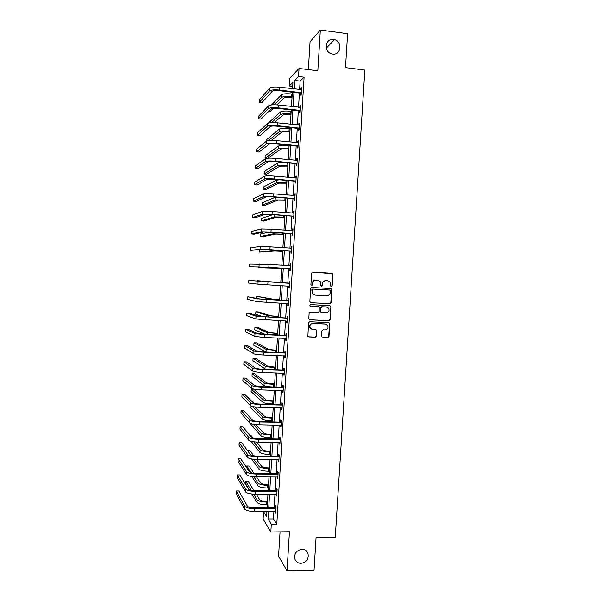 <?xml version="1.0" encoding="UTF-8"?>
<svg xmlns="http://www.w3.org/2000/svg" width="601" height="601" viewBox="0 0 601 601"><rect width="100%" height="100%" fill="white"/><g stroke="black" fill="none" stroke-linecap="round" stroke-linejoin="round"><path stroke-width="0.9" d="M331.376 286.82L332.158 286.099L332.894 274.432L331.902 273.267L312.753 272.058L311.611 273.094L310.89 284.836L311.588 285.648L312.385 284.919L312.475 283.402C312.82 281.276 314.03 280.171 316.118 280.081L317.719 280.179L320.273 281.629L320.949 285.918L321.512 286.241L322.301 285.513L322.399 283.995C322.737 281.877 323.939 280.772 326.012 280.682L327.605 280.78L330.099 282.162L330.678 286.008L331.376 286.82M331.204 286.79L331.857 286.068L332.361 273.673L312.603 272.058M311.423 285.625L312.475 283.402M321.34 286.211L322.399 283.995M301.912 549.284C296.436 550.313 294.092 553.559 294.866 559.013C295.94 561.83 297.998 563.28 301.041 563.362C306.578 562.273 308.899 558.983 308.012 553.491C306.916 550.779 304.88 549.374 301.912 549.284M333.563 39.448C325.494 37.983 323.308 51.333 331.226 53.729L332.654 54.075C340.962 55.517 342.803 41.642 334.562 39.651L333.563 39.448M321.527 336.387L322.519 337.529L327.868 337.762L328.995 336.718L329.626 323.143L328.815 322.669L309.68 321.738L308.538 322.79L307.877 336.387L308.741 336.921L315.247 337.206L316.381 336.154L316.569 329.979L312.505 329.318L310.221 327.921C309.41 325.381 310.289 323.886 312.866 323.436L325.464 324.044L327.665 325.336C328.567 327.891 327.71 329.416 325.096 329.904L323.007 329.806L321.873 330.85L321.527 336.387M273.921 511.301L273.463 518.888L276.806 524.147L271.306 524.207L270.833 531.99L263.11 518.994L263.554 511.586L266.604 516.552L266.919 511.353M292.702 86.379L289.321 85.981L289.787 78.325L299.043 68.461L317.831 70.768L320.341 30.05L347.618 33.731L345.492 67.635L364.852 70.054L335.26 537.339L316.073 537.632L314.03 570.281L287.038 570.95L289.449 531.742L270.833 531.99M299.043 68.461L298.554 76.515L294.693 80.474L294.182 88.88M276.806 524.147L304.098 77.183L298.554 76.515M329.994 303.723L331.121 302.679L331.932 289.742L330.941 288.585L311.799 287.466L310.657 288.503L309.853 301.522L310.86 302.686L329.994 303.723L330.82 302.634L331.632 289.712L330.805 288.578M330.866 306.788L330.054 319.709L328.935 320.754L309.8 319.815L308.794 318.658L309.139 313.098L310.274 312.047L318.064 312.452L319.199 311.408L319.251 307.051L318.432 306.57L310.319 306.142L309.733 305.789L310.416 304.594L329.874 305.639L330.866 306.788L330.054 319.709M280.058 531.87L278.571 556.143L287.038 570.95M320.341 30.05L310.056 41.785L308.358 69.603M304.098 77.183L300.132 81.12L299.621 89.519M299.411 93.035L298.539 107.241M298.329 110.689L297.465 124.94M297.255 128.329L296.383 142.625M296.188 145.938L295.309 160.279M295.114 163.525L294.235 177.911M294.047 181.089L293.16 195.52M292.972 198.63L292.094 213.107M291.906 216.142L291.019 230.664M290.839 233.639L289.952 248.205M289.78 251.113L288.886 265.725M288.713 268.557L287.819 283.191M287.646 286.016L286.76 300.598M286.587 303.482L285.7 317.982M285.52 320.926L284.641 335.343M284.461 338.348L283.589 352.682M283.402 355.747L282.53 369.998M282.342 373.123L281.478 387.292M281.283 390.47L280.427 404.563M280.231 407.801L279.375 421.812M279.172 425.11L278.323 439.038M278.12 442.389L277.279 456.242M277.069 459.652L276.235 473.415M276.017 476.893L275.183 490.574M274.973 494.105L274.139 507.71M300.673 93.328L300.568 95.168L301.221 94.567L301.634 87.746L300.981 88.37L300.898 89.662M299.599 110.975L299.486 112.815L300.139 112.274L300.553 105.468L299.899 106.024L299.816 107.384M298.524 128.606L298.412 130.44L299.058 129.959L299.478 123.16L298.825 123.663L298.742 125.083M297.45 146.208L297.337 148.034L297.983 147.621L298.397 140.829L297.75 141.273L297.66 142.753M296.383 163.788L296.27 165.613L296.909 165.26L297.322 158.484L296.684 158.859L296.586 160.399M295.309 181.344L295.196 183.17L295.835 182.877L296.248 176.108L295.609 176.424L295.512 178.024M294.242 198.878L294.129 200.704L294.76 200.471L295.174 193.71L294.543 193.958L294.437 195.625M293.175 216.39L293.063 218.208L293.686 218.043L294.099 211.289L293.468 211.477L293.363 213.205M292.109 233.879L291.996 235.697L292.619 235.584L293.025 228.838L292.402 228.973L292.296 230.761M291.042 251.338L290.929 253.156L291.545 253.111L291.958 246.372L291.342 246.44L291.23 248.258M289.975 268.782L289.87 270.593L290.478 270.608L290.892 263.884L290.275 263.892L290.163 265.702M288.916 286.204L288.803 288.014L289.412 288.089L289.825 281.366L289.216 281.313L289.104 283.131M287.856 303.595L287.744 305.406L288.352 305.541L288.758 298.832L288.149 298.72L288.044 300.53M286.797 320.987L286.685 322.775L287.286 322.97L287.699 316.269L287.09 316.096L286.985 317.906M285.73 338.401L285.625 340.128L286.226 340.384L286.632 333.69L286.031 333.457L285.926 335.26M284.671 355.792L284.574 357.452L285.167 357.768L285.573 351.082L284.979 350.789L284.866 352.592M283.612 373.161L283.514 374.754L284.108 375.129L284.513 368.451L283.92 368.105L283.815 369.9M282.553 390.507L282.462 392.032L283.048 392.468L283.454 385.804L282.868 385.391L282.755 387.187M281.501 407.831L281.411 409.289L281.989 409.784L282.395 403.128L281.816 402.655L281.704 404.45M280.442 425.132L280.359 426.53L280.937 427.078L281.343 420.43L280.765 419.904L280.652 421.692M279.39 442.404L279.307 443.741L279.886 444.349L280.291 437.708L279.713 437.122L279.6 438.91M278.338 459.66L278.263 460.929L278.834 461.598L279.232 454.972L278.661 454.318L278.556 456.106M277.286 476.893L277.782 478.824L278.18 472.206L277.617 471.5L277.504 473.287M276.235 494.105L276.73 496.028L277.136 489.417L276.573 488.651L276.46 490.439M275.19 511.293L275.679 513.216L276.084 506.605L275.528 505.787L275.416 507.567M266.912 511.564L263.554 511.586M268.534 511.338L268.069 518.933L271.306 524.207M293.972 92.411L293.108 106.64M292.897 110.096L292.033 124.369M291.823 127.758L290.959 142.076M290.756 145.397L289.885 159.761M289.682 163.006L288.811 177.423M288.615 180.601L287.736 195.055M287.548 198.172L286.669 212.671M286.482 215.714L285.603 230.258M285.422 233.241L284.536 247.83M284.356 250.737L283.469 265.372M283.296 268.211L282.402 282.876M282.237 285.7L281.351 300.305M281.17 303.197L280.291 317.719M280.111 320.664L279.232 335.11M279.052 338.115L278.18 352.471M277.993 355.537L277.129 369.818M276.933 372.943L276.077 387.134M275.882 390.319L275.025 404.435M274.83 407.681L273.973 421.707M273.778 425.012L272.929 438.963M272.726 442.321L271.877 456.189M271.675 459.607L270.833 473.4M270.623 476.878L269.789 490.581M269.579 494.12L268.752 507.747M292.559 88.693L292.95 82.262L289.321 85.981M267.137 507.755L267.963 494.127M268.181 490.589L269.015 476.871M269.225 473.393L270.059 459.6M270.27 456.174L271.111 442.298M271.314 438.94L272.163 424.982M272.358 421.677L273.215 407.643M273.41 404.398L274.266 390.274M274.649 383.986L266.784 382.995L254.599 373.769L252.15 373.687L251.999 376.166L263.974 385.602C265.379 386.345 268.557 386.826 273.515 387.044L274.462 387.067L275.318 372.89M275.513 369.758L276.377 355.476M276.565 352.411L277.437 338.04M277.617 335.035L278.496 320.588M278.669 317.636L279.555 303.107M279.728 300.222L280.614 285.603M280.787 282.778L281.674 268.114M281.846 265.266L282.74 250.625M282.913 247.717L283.8 233.12M283.98 230.138L284.859 215.586M285.047 212.544L285.926 198.03M286.114 194.919L286.993 180.458M287.188 177.272L288.059 162.856M288.262 159.603L289.134 145.232M289.329 141.911L290.2 127.585M290.403 124.197L291.275 109.915M291.485 106.452L292.349 92.223M300.132 81.12L294.693 80.474M273.463 518.888L268.069 518.933M300.981 88.37L301.589 88.445M299.899 106.024L300.515 106.099M298.825 123.663L299.441 123.723M297.75 141.273L298.366 141.333M296.684 158.859L297.292 158.919M295.609 176.424L296.225 176.476M294.543 193.958L295.151 194.01M293.468 211.477L294.084 211.529M292.402 228.973L293.018 229.019M291.342 246.44L291.951 246.485M290.275 263.892L290.892 263.929M288.803 288.014L289.419 288.052M287.744 305.406L288.36 305.436M286.685 322.775L287.301 322.805M285.625 340.128L286.241 340.151M284.574 357.452L285.182 357.475M283.514 374.754L284.13 374.776M282.462 392.032L283.071 392.055M281.411 409.289L282.019 409.304M280.359 426.53L280.967 426.537M279.307 443.741L279.916 443.748M278.263 460.929L278.872 460.937M277.211 478.095L277.827 478.103M276.167 495.247L276.776 495.239M275.123 512.368L275.731 512.36M322.106 283.972C322.444 281.854 323.646 280.75 325.719 280.667L327.605 280.78M312.197 283.379C312.543 281.253 313.752 280.149 315.833 280.058L317.719 280.179M310.86 302.686L329.694 303.67M330.377 290.861L329.686 290.058L312.881 289.073L312.084 289.802L312.55 293.581L315.187 295.129L326.666 295.775C328.739 295.677 329.941 294.573 330.28 292.454L330.377 290.861M314.766 295.076L312.272 293.543L311.806 289.772L312.603 289.043L329.386 290.02M309.44 319.732L328.634 320.679L329.754 319.634M318.147 306.51L310.086 306.089M326.11 312.866C328.762 312.362 329.603 310.822 328.634 308.238L326.471 306.998L322.046 306.758L320.911 307.802L320.859 312.152L326.11 312.866M321.37 312.573L320.401 311.423L320.626 307.75L321.753 306.705L326.178 306.938M330.565 306.735L329.851 305.639M325.892 324.097L325.464 324.044M311.664 329.145L309.943 327.83C309.132 325.299 310.018 323.811 312.588 323.361L325.171 323.962M308.305 336.8L314.969 337.108L316.096 336.064L316.442 330.527L315.841 329.483M322.098 337.416L327.568 337.664L328.694 336.62L329.498 323.736L328.867 322.669M292.026 97.482L290.508 97.309C287.195 97.009 285.024 97.189 283.995 97.843L276.888 104.867M274.131 104.792L281.336 97.542C282.861 96.551 286.121 96.28 291.117 96.731L292.063 96.844M271.577 104.927L281.501 94.8C283.026 93.794 286.286 93.516 291.282 93.966L292.236 94.072M273.365 108.353L270.307 111.365L268.925 111.215M301.522 89.594L279.69 87.19L279.518 90.052L301.334 92.719M301.274 93.658L300.342 93.147L278.939 90.668C275.506 90.36 273.282 90.556 272.276 91.262L261.998 102.583L259.414 102.29L269.511 90.946C271.013 89.88 274.349 89.579 279.518 90.052M259.414 102.29L259.572 99.638L269.684 88.107C271.186 87.025 274.522 86.717 279.69 87.19M300.342 93.147L300.996 92.539M290.982 114.671L289.464 114.506C286.151 114.213 283.988 114.363 282.966 114.949L274.387 122.612M271.539 122.627L280.306 114.663C281.824 113.777 285.077 113.551 290.065 113.987L291.019 114.092M268.429 123.047L280.472 111.921C281.989 111.02 285.242 110.787 290.238 111.223L291.185 111.328M289.945 131.829L288.427 131.672C285.114 131.394 282.951 131.514 281.937 132.032L271.479 140.371M268.444 140.551L279.27 131.762C280.78 130.973 284.033 130.793 289.021 131.213L289.975 131.319M266.033 141.49L266.123 140.041L279.435 129.02C280.952 128.223 284.198 128.036 289.194 128.456L290.14 128.554M300.44 107.309L278.616 105.025L278.451 107.879L300.252 110.434M300.2 111.305L299.268 110.794L277.865 108.435C274.439 108.135 272.223 108.3 271.216 108.931L261.014 119.103L258.43 118.825L268.459 108.623C269.947 107.677 273.282 107.421 278.451 107.879M258.43 118.825L258.588 116.181L268.624 105.791C270.119 104.822 273.455 104.566 278.616 105.025M299.268 110.794L299.914 110.253M299.366 125L277.549 122.829L277.377 125.684L299.17 128.118M299.125 128.922L298.194 128.426L276.798 126.172C273.372 125.887 271.156 126.015 270.157 126.578L260.038 135.608L257.446 135.345L267.4 126.285C268.887 125.444 272.208 125.241 277.377 125.684M257.446 135.345L257.604 132.693L267.573 123.46C269.06 122.596 272.381 122.386 277.549 122.829M298.194 128.426L298.84 127.938M288.901 148.973L287.391 148.823C284.078 148.552 281.914 148.642 280.907 149.093L267.896 158.206M289.096 145.765L288.149 145.667C283.161 145.262 279.916 145.404 278.406 146.096L265.184 155.742L265.033 158.258L278.24 148.83C279.75 148.154 282.996 148.019 287.977 148.424L288.931 148.522M265.033 158.258L266.423 158.394M287.864 166.094L279.878 166.131L266.551 174.17L264.094 173.944L277.219 165.884C278.714 165.313 281.952 165.215 286.94 165.613L287.887 165.703M264.094 173.944L264.245 171.428L277.384 163.156C278.879 162.563 282.117 162.465 287.105 162.856L288.059 162.946M286.827 183.192L278.849 183.155L265.612 189.818L263.155 189.608L276.19 182.914C277.677 182.441 280.915 182.396 285.896 182.779L286.85 182.862M263.155 189.608L263.306 187.099L276.355 180.187L279.51 179.789M298.284 142.67L276.475 140.611L276.31 143.459L298.096 145.788M298.051 146.524L297.119 146.028L275.739 143.894C272.306 143.609 270.097 143.714 269.105 144.195L259.054 152.083L256.469 151.835L266.348 143.924C267.821 143.188 271.141 143.038 276.31 143.459M256.469 151.835L256.627 149.191L266.513 141.1C267.993 140.349 271.314 140.191 276.475 140.611M297.119 146.028L297.758 145.607M297.21 160.317L275.408 158.371L275.235 161.218L297.022 163.427M296.977 164.103L296.045 163.615L274.672 161.586C271.246 161.316 269.038 161.384 268.046 161.797L258.077 168.55L255.485 168.31L265.289 161.534C266.761 160.918 270.082 160.805 275.235 161.218M255.485 168.31L255.643 165.673L265.462 158.717C266.934 158.078 270.247 157.965 275.408 158.371M296.045 163.615L296.684 163.254M296.135 177.941L274.341 176.108L274.169 178.948L295.947 181.044M295.91 181.652L294.978 181.171L273.605 179.256L266.994 179.376L257.093 184.988L254.508 184.762L264.237 179.128C265.702 178.617 269.015 178.557 274.169 178.948M254.508 184.762L254.666 182.126L264.41 176.311C265.875 175.777 269.188 175.71 274.341 176.108M294.978 181.171L295.609 180.871M295.061 195.535L273.275 193.822L273.102 196.662L294.873 198.638M294.836 199.186L293.904 198.706L272.546 196.903L265.942 196.925L256.116 201.41L253.532 201.192L263.193 196.692C264.643 196.294 267.948 196.279 273.102 196.662M253.532 201.192L253.69 198.563L263.358 193.883C264.816 193.462 268.121 193.439 273.275 193.822M293.904 198.706L294.535 198.473M293.987 213.115L272.208 211.514L272.043 214.347L293.799 216.21M293.589 213.227L293.987 213.092M293.769 216.691L292.837 216.217L271.487 214.527L264.891 214.452L255.14 217.81L252.555 217.607L262.141 214.234L272.043 214.347M252.555 217.607L252.713 214.978L262.306 211.424L272.208 211.514M292.837 216.217L293.461 216.044M292.92 230.664L271.149 229.176L270.976 232.009L292.732 233.759M292.364 230.769L292.92 230.581M292.702 234.172L291.77 233.706L263.847 231.963L254.163 234.187L251.579 233.999L261.089 231.761L270.976 232.009M251.579 233.999L251.736 231.377L261.262 228.951L271.149 229.176M291.77 233.706L292.394 233.594M291.846 248.198L270.089 246.823L269.917 249.648L291.658 251.286M291.139 248.288L291.861 248.048M291.635 251.639L290.711 251.173L262.795 249.445L250.609 250.369L260.045 249.257L269.917 249.648M250.609 250.369L250.767 247.747L260.21 246.455L270.089 246.823M290.711 251.173L291.327 251.12M290.779 265.702L269.023 264.44L268.857 267.265L290.591 268.79M289.922 265.792L290.794 265.492M290.576 269.075L289.644 268.617L268.316 267.257L249.633 266.724L268.857 267.265M249.633 266.724L249.791 264.102L269.023 264.44M289.644 268.617L290.26 268.624M289.712 283.184L248.822 280.442L289.359 283.304M248.822 280.442L248.664 283.056L257.957 284.183L289.524 286.271M288.75 283.251L289.727 282.913M289.509 286.489L288.653 286.076M288.645 300.643L259.827 298.967L247.852 296.751L257.085 298.817L288.3 300.77M247.852 296.751L247.695 299.366L256.912 301.612L288.457 303.723M287.691 300.65L288.668 300.312M288.45 303.881L287.744 303.543M287.586 318.087L258.791 316.366L249.46 313.181L246.883 313.053L256.041 316.231L287.233 318.207M246.883 313.053L246.726 315.66L255.876 319.018L287.398 321.159M286.632 318.034L287.609 317.681M287.391 321.257L286.835 320.987M286.519 335.501L257.746 333.735L248.491 329.438L245.914 329.325L255.004 333.615L264.801 334.682L286.174 335.628M245.914 329.325L245.756 331.932L254.832 336.402L264.628 337.492L285.926 338.408M285.573 335.388L286.549 335.035M285.46 352.892L263.223 351.885L256.71 351.089L247.522 345.688L244.945 345.583L253.96 350.976C255.35 351.532 258.61 351.931 263.749 352.186L285.107 353.02M244.945 345.583L244.795 348.182L253.795 353.756C255.185 354.327 258.445 354.74 263.576 354.988L285.272 355.957M284.513 352.719L285.498 352.366M284.401 370.261L262.171 369.307L255.673 368.413L246.56 361.907L243.983 361.817L252.923 368.323C254.306 368.976 257.566 369.427 262.697 369.668L284.048 370.389M243.983 361.817L243.826 364.416L252.758 371.095C254.14 371.771 257.393 372.229 262.524 372.462L284.213 373.326M283.462 370.028L284.438 369.668M283.341 387.607L261.127 386.706L254.636 385.722L245.591 378.112L243.022 378.029L251.887 385.639C253.269 386.405 256.514 386.901 261.645 387.119L282.996 387.735M243.022 378.029L242.864 380.628L251.721 388.411C253.096 389.193 256.349 389.696 261.473 389.921L283.161 390.665M282.41 387.322L283.387 386.954M282.29 404.931L260.083 404.075C256.68 403.94 254.516 403.579 253.599 403.001L244.63 394.294L242.053 394.226L250.857 402.933C252.225 403.804 255.47 404.345 260.594 404.556L281.937 405.059M242.053 394.226L241.903 396.818L250.692 405.705C252.059 406.592 255.305 407.14 260.428 407.35L282.102 407.981M281.358 404.586L282.327 404.218M281.23 422.233L259.039 421.429C255.643 421.301 253.479 420.91 252.563 420.257L243.668 410.46L241.091 410.4L249.821 420.204C251.18 421.188 254.426 421.774 259.549 421.97L280.885 422.36M241.091 410.4L240.941 412.992L249.655 422.976C251.015 423.968 254.261 424.561 259.377 424.757L281.043 425.283M280.306 421.827L281.283 421.451M280.179 439.511L279.255 439.046L257.994 438.76C254.599 438.64 252.443 438.219 251.534 437.498L242.706 426.605L240.13 426.56L248.791 437.46C250.144 438.542 253.382 439.173 258.498 439.354L279.826 439.647M240.13 426.56L239.979 429.144L248.626 440.217C249.978 441.322 253.216 441.96 258.332 442.141L279.991 442.554M279.255 439.046L280.231 438.67M279.127 456.76L278.203 456.249L256.958 456.061C253.562 455.949 251.406 455.498 250.497 454.709L241.745 442.727L239.175 442.697L247.762 454.687C249.107 455.874 252.337 456.55 257.453 456.722L278.774 456.903M239.175 442.697L239.018 445.281L247.597 457.444C248.942 458.653 252.172 459.337 257.288 459.502L278.939 459.81M278.203 456.249L279.18 455.866M285.791 200.268L277.82 200.148L264.673 205.452L262.224 205.257L275.168 199.923L285.806 199.998M262.224 205.257L262.374 202.747L275.476 197.151M284.754 217.329L276.798 217.126L263.741 221.07L261.285 220.883L274.139 216.916L284.769 217.111M261.285 220.883L261.435 218.381L272.922 214.64M283.725 234.36L275.776 234.074L262.81 236.674L260.353 236.494L273.117 233.879L283.732 234.21M260.353 236.494L260.503 233.992L269.278 232.054M282.695 251.368L274.755 251.008L259.422 252.082L272.095 250.827L282.695 251.278M259.557 249.821L259.422 252.082M281.659 268.362L258.49 267.655L281.666 268.331M258.535 266.897L258.49 267.655M280.795 282.613L257.709 280.72L280.795 282.628M257.709 280.72L257.679 281.23M279.765 299.561L271.855 298.967L256.777 296.263L269.203 298.825L279.765 299.644M256.777 296.263L256.657 298.269M278.744 316.487L270.841 315.818L258.302 311.904L255.853 311.784L268.189 315.683L278.736 316.629M255.853 311.784L255.703 314.27L263.508 316.877M277.715 333.397L269.826 332.646L257.371 327.402L254.922 327.29L267.175 332.526L277.707 333.593M254.922 327.29L254.779 329.769L265.379 334.494M276.693 350.278L268.812 349.451L256.447 342.87L253.998 342.773L266.16 349.346L276.678 350.541M253.998 342.773L253.847 345.252L265.92 351.991M275.671 367.143L267.798 366.234L255.523 358.331L253.074 358.241L265.146 366.144C266.559 366.768 269.744 367.196 274.702 367.429L275.649 367.459M253.074 358.241L252.923 360.713L264.988 368.834L267.377 369.487M252.15 373.687L264.139 382.92C265.544 383.641 268.722 384.114 273.68 384.332L274.627 384.362M273.628 400.807L272.118 400.769C268.827 400.634 266.716 400.289 265.777 399.74L253.675 389.185L251.226 389.117L263.125 399.673C264.523 400.499 267.7 401.017 272.651 401.22L273.598 401.243M251.226 389.117L251.083 391.589L262.968 402.354C264.365 403.196 267.535 403.722 272.493 403.925L273.44 403.947M272.606 417.605L271.104 417.575C267.813 417.447 265.702 417.079 264.763 416.463L255.125 406.937M250.264 405.269L250.159 407.005L261.961 419.085C263.351 420.031 266.521 420.595 271.472 420.783L272.411 420.798M252.104 406.344L262.119 416.41C263.508 417.334 266.679 417.89 271.629 418.086L272.576 418.101M271.592 434.38L270.082 434.358C266.799 434.238 264.688 433.839 263.756 433.163L255.981 424.561M249.956 423.209L260.954 435.8C262.337 436.837 265.499 437.445 270.45 437.618L271.389 437.633M253.171 424.186L261.112 433.118C262.494 434.147 265.665 434.748 270.608 434.921L271.554 434.936M270.57 451.141L269.068 451.126C265.785 451.013 263.681 450.585 262.75 449.841L256.402 442.066M251.128 441.329L259.948 452.485C261.322 453.62 264.485 454.273 269.428 454.439L270.375 454.446M253.675 441.803L260.105 449.811C261.488 450.938 264.643 451.576 269.594 451.742L270.533 451.749M253.276 438.234L250.91 435.342L249.776 435.327M269.556 467.871L268.054 467.863C264.771 467.766 262.667 467.308 261.743 466.496L256.529 459.487M251.624 458.991L258.941 469.148C260.308 470.388 263.463 471.079 268.407 471.229L269.353 471.237M253.862 459.307L259.099 466.481C260.473 467.706 263.629 468.389 268.572 468.54L269.518 468.547M253.81 455.828L249.993 450.69L247.544 450.667L250.534 454.754M268.542 484.586L267.039 484.586C263.756 484.496 261.66 484.008 260.744 483.136L256.447 476.841M251.804 476.518L257.934 485.796C259.301 487.133 262.449 487.869 267.392 488.004L268.339 488.004M253.817 476.743L258.099 483.129C259.459 484.451 262.614 485.18 267.558 485.323L268.497 485.323M254.005 473.257L249.069 466.023L246.628 466.008L251.158 472.762M246.628 466.008L246.545 467.495M278.075 473.994L277.159 473.423L255.913 473.348C252.518 473.242 250.369 472.762 249.468 471.905L240.783 458.826L238.214 458.811L246.733 471.89C248.07 473.182 251.301 473.911 256.409 474.061L277.722 474.136M238.214 458.811L238.064 461.388L246.568 474.647C247.905 475.954 251.128 476.691 256.244 476.841L277.887 477.036M277.159 473.423L278.135 473.04M277.023 491.205L276.114 490.574L254.877 490.604C251.481 490.514 249.34 490.003 248.438 489.071L239.829 474.918L237.26 474.903L245.704 489.071C247.034 490.476 250.256 491.242 255.372 491.378L276.678 491.348M237.26 474.903L237.102 477.487L245.539 491.828C246.868 493.241 250.091 494.014 255.2 494.157L276.836 494.24M276.114 490.574L277.084 490.183M267.535 501.279L266.025 501.287C262.75 501.204 260.654 500.693 259.737 499.747L256.221 494.15M251.774 493.962L256.935 502.421C258.295 503.856 261.443 504.637 266.378 504.757L267.325 504.75M253.607 494.112L257.093 499.762C258.453 501.174 261.6 501.948 266.536 502.075L267.483 502.068M253.975 490.581L248.153 481.333L245.711 481.333L251.233 490.273M245.711 481.333L245.569 483.782L249.122 489.612M275.979 508.393L275.07 507.71L253.84 507.845C250.452 507.762 248.303 507.221 247.417 506.222L238.875 490.979L236.306 490.979L244.675 506.237C246.004 507.74 249.22 508.551 254.328 508.679L275.626 508.536M236.306 490.979L236.148 493.556L244.509 508.987C245.839 510.504 249.054 511.323 254.163 511.443L275.791 511.428M275.07 507.71L276.039 507.312M291.282 93.966L291.117 96.731M281.501 94.8L281.336 97.542M269.684 88.107L269.511 90.946M290.238 111.223L290.065 113.987M280.472 111.921L280.306 114.663M289.194 128.456L289.021 131.213M279.435 129.02L279.27 131.762M268.624 105.791L268.459 108.623M267.573 123.46L267.4 126.285M288.149 145.667L287.977 148.424M278.406 146.096L278.24 148.83M287.105 162.856L286.94 165.613M277.384 163.156L277.219 165.884M286.046 180.368L285.896 182.779M276.355 180.187L276.19 182.914M266.513 141.1L266.348 143.924M265.462 158.717L265.289 161.534M264.41 176.311L264.237 179.128M263.358 193.883L263.193 196.692M262.306 211.424L262.141 214.234M261.262 228.951L261.089 231.761M260.21 246.455L260.045 249.257M259.166 263.929L259.001 266.731M267.971 282.034L267.798 284.851M258.122 281.388L257.957 284.183M266.912 299.606L266.739 302.423M257.085 298.817L256.912 301.612M265.852 317.155L265.687 319.965M256.041 316.231L255.876 319.018M264.801 334.682L264.628 337.492M255.004 333.615L254.832 336.402M263.749 352.186L263.576 354.988M253.96 350.976L253.795 353.756M262.697 369.668L262.524 372.462M252.923 368.323L252.758 371.095M261.645 387.119L261.473 389.921M251.887 385.639L251.721 388.411M260.594 404.556L260.428 407.35M250.857 402.933L250.692 405.705M259.549 421.97L259.377 424.757M249.821 420.204L249.655 422.976M258.498 439.354L258.332 442.141M248.791 437.46L248.626 440.217M257.453 456.722L257.288 459.502M247.762 454.687L247.597 457.444M284.979 197.954L284.859 199.923M275.326 197.203L275.168 199.923M283.912 215.511L283.822 217.036M274.274 214.752L274.139 216.916M282.853 233.045L282.786 234.135M273.215 232.332L273.117 233.879M281.786 250.564L281.749 251.218M272.155 249.896L272.095 250.827M278.819 299.591L278.781 300.169M269.203 298.825L269.158 299.644M277.782 316.584L277.722 317.591M268.189 315.683L268.106 317.118M276.753 333.555L276.67 334.997M267.175 332.526L267.054 334.569M275.731 350.503L275.619 352.374M266.16 349.346L266.003 351.998M274.702 367.429L274.567 369.728M265.146 366.144L264.988 368.834M273.68 384.332L273.515 387.044M264.139 382.92L263.974 385.602M272.651 401.22L272.493 403.925M263.125 399.673L262.968 402.354M271.629 418.086L271.472 420.783M262.119 416.41L261.961 419.085M270.608 434.921L270.45 437.618M261.112 433.118L260.954 435.8M269.594 451.742L269.428 454.439M260.105 449.811L259.948 452.485M268.572 468.54L268.407 471.229M259.099 466.481L258.941 469.148M267.558 485.323L267.392 488.004M258.099 483.129L257.934 485.796M256.409 474.061L256.244 476.841M246.733 471.89L246.568 474.647M255.372 491.378L255.2 494.157M245.704 489.071L245.539 491.828M266.536 502.075L266.378 504.757M257.093 499.762L256.935 502.421M254.328 508.679L254.163 511.443M244.675 506.237L244.509 508.987M326.305 48.118L334.562 39.651M306.172 550.786L308.012 553.491"/></g></svg>
